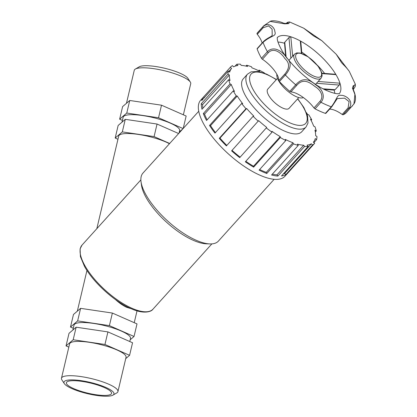 <?xml version="1.0" encoding="UTF-8"?>
<svg xmlns="http://www.w3.org/2000/svg" width="417" height="417" viewBox="0 0 417 417"><rect width="100%" height="100%" fill="white"/><g stroke="black" fill="none" stroke-linecap="round" stroke-linejoin="round"><path stroke-width="0.63" d="M198.727 111.266L142.968 173.081A50.785 19.062 42.1 0 0 141.029 181.723L141.504 185.273A47.799 17.936 42.1 0 0 193.347 240.343A47.799 17.936 42.1 0 0 206.41 243.815L209.986 243.924A50.785 19.062 42.1 0 0 218.388 241.109L274.146 179.294M276.435 79.527L266.552 74.09L258.17 71.489L251.123 71.828L247.484 74.153L243.2 78.907A39.433 14.798 42.1 0 0 251.42 104.49A39.433 14.798 42.1 0 0 284.462 131.053A39.433 14.798 42.1 0 0 301.762 131.73L306.047 126.977L308.001 123.057L307.574 115.983L303.899 107.555L297.728 98.735M277.482 78.365L267.766 89.134A14.34 5.379 42.1 0 0 270.758 98.438A14.34 5.379 42.1 0 0 282.773 108.097A14.34 5.379 42.1 0 0 289.064 108.342L298.781 97.573M271.931 131.292A55.054 20.662 42.1 0 0 280.229 136.635L253.52 166.242L253.635 167.139A56.759 21.303 -137.9 0 1 245.337 161.791L272.04 132.184L271.931 131.292M245.785 161.296A55.054 20.662 42.1 0 0 253.52 166.242M280.229 136.635L280.339 137.527L253.635 167.139M258.623 120.643A55.054 20.662 42.1 0 0 266.729 127.44L239.718 157.631A56.759 21.303 -137.9 0 1 231.607 150.834L258.623 120.643M232.034 150.36A55.054 20.662 42.1 0 0 240.02 157.047M266.729 127.44L239.718 157.631M246.666 108.498A55.054 20.662 42.1 0 0 253.791 116.082L253.098 116.301L226.389 145.908A56.759 21.303 -137.9 0 1 219.269 138.324L245.973 108.712L246.666 108.498L219.962 138.105A55.054 20.662 42.1 0 0 226.822 145.429M219.269 138.324L219.962 138.105M237.242 96.035A55.054 20.662 42.1 0 0 242.684 103.671L241.667 103.499L214.963 133.106A56.759 21.303 -137.9 0 1 209.522 125.475L236.225 95.868L237.242 96.035L210.533 125.647A55.054 20.662 42.1 0 0 215.438 132.58M209.522 125.475L210.533 125.647M231.263 84.489A55.054 20.662 42.1 0 0 234.495 91.417L233.254 90.875L206.551 120.482A56.759 21.303 -137.9 0 1 203.324 113.554L230.028 83.947L231.263 84.489L204.559 114.096A55.054 20.662 42.1 0 0 207.145 119.825M203.324 113.554L204.559 114.096M229.324 74.977A55.054 20.662 42.1 0 0 230.022 80.528L228.683 79.668L201.979 109.275A56.759 21.303 -137.9 0 1 201.281 103.724L227.984 74.117L229.324 74.977L202.615 104.584A55.054 20.662 42.1 0 0 202.912 108.238M201.281 103.724L202.615 104.584M231.607 68.435A55.054 20.662 42.1 0 0 231.597 68.44A55.054 20.662 42.1 0 0 229.704 72.063L228.396 70.968L201.692 100.575A56.759 21.303 -137.9 0 1 203.595 96.947L230.299 67.34L231.607 68.435M231.591 68.451L228.923 71.411L231.597 68.44M203.595 96.947L204.377 97.604M235.032 66.178L236.741 64.281L237.888 65.505A55.054 20.662 42.1 0 0 233.577 66.856L232.431 65.636A56.759 21.303 42.1 0 0 230.335 67.304A56.759 21.303 42.1 0 0 230.299 67.34M245.926 66.079L246.682 65.24L247.557 66.47A55.054 20.662 42.1 0 0 241.255 65.412L240.38 64.182A56.759 21.303 42.1 0 0 236.741 64.281M258.613 70.718L259.145 70.124L259.666 71.239A55.054 20.662 42.1 0 0 251.993 67.872L251.472 66.756A56.759 21.303 42.1 0 0 246.682 65.24M264.644 73.303L264.618 73.105A56.759 21.303 42.1 0 0 259.145 70.124M283.221 174.066A55.054 20.662 42.1 0 0 284.681 173.389L285.827 174.608A56.759 21.303 -137.9 0 1 281.511 175.964L308.22 146.357L307.074 145.132A55.054 20.662 42.1 0 0 311.384 143.782L312.531 145.001A56.759 21.303 42.1 0 0 314.627 143.333A56.759 21.303 42.1 0 0 314.663 143.297L313.355 142.202A55.054 20.662 42.1 0 0 313.36 142.192A55.054 20.662 42.1 0 0 315.257 138.574L316.56 139.669A56.759 21.303 42.1 0 0 316.972 136.521L315.638 135.661A55.054 20.662 42.1 0 0 314.939 130.109L316.279 130.969A56.759 21.303 42.1 0 0 314.929 126.69L313.693 126.148A55.054 20.662 42.1 0 0 310.467 119.215L311.702 119.757A56.759 21.303 42.1 0 0 308.731 114.769L307.72 114.597A55.054 20.662 42.1 0 0 306.427 112.647M311.702 119.757L311.108 120.419M316.279 130.969L315.341 132.007M287.954 172.904L314.59 143.375M316.56 139.669L313.881 142.64M311.384 143.782L284.681 173.389M312.531 145.001L285.827 174.608M297.404 144.167A55.054 20.662 42.1 0 0 303.706 145.225L276.997 174.832L277.873 176.063A56.759 21.303 -137.9 0 1 271.571 175.004L298.28 145.397L297.404 144.167M272.327 174.165A55.054 20.662 42.1 0 0 276.997 174.832M303.706 145.225L304.582 146.456L277.873 176.063M230.335 67.304L200.66 100.2A56.759 21.303 42.1 0 0 212.488 137.026A56.759 21.303 42.1 0 0 260.052 175.255A56.759 21.303 42.1 0 0 284.952 176.235L314.627 143.333M263.023 171.966A56.759 21.303 -137.9 0 1 259.108 170.12L285.812 140.513L285.296 139.398A55.054 20.662 42.1 0 0 292.969 142.76L266.265 172.372L266.781 173.488A56.759 21.303 -137.9 0 1 263.023 171.966M280.339 137.527A56.759 21.303 42.1 0 0 285.812 140.513M266.421 128.024A56.759 21.303 42.1 0 0 272.04 132.184M253.098 116.301A56.759 21.303 42.1 0 0 258.316 121.227M241.667 103.499A56.759 21.303 42.1 0 0 245.973 108.712M233.254 90.875A56.759 21.303 42.1 0 0 236.225 95.868M228.683 79.668A56.759 21.303 42.1 0 0 230.028 83.947M228.396 70.968A56.759 21.303 42.1 0 0 227.984 74.117M304.582 146.456A56.759 21.303 42.1 0 0 308.22 146.357M292.969 142.76L293.49 143.881A56.759 21.303 42.1 0 0 298.28 145.397M293.49 143.881L266.781 173.488M259.64 169.526A55.054 20.662 42.1 0 0 266.265 172.372M303.753 28.215L321.799 40.652L313.521 35.872L303.753 28.215L289.601 21.96L288.767 23.613L284.764 23.852L270.206 21.408L263.737 25.807A59.746 22.424 42.1 0 0 262.929 26.86L256.997 33.438A1.329 0.5 42.1 0 0 257.289 34.277L263.226 27.699L268.647 25.911L272.113 29.195L272.192 35.607L270.216 36.936C266.739 38.797 264.362 40.48 263.08 41.997A1.329 0.5 42.1 0 0 263.064 42.362C271.618 34.861 276.758 36.779 274.793 31.384C274.928 27.809 268.527 21.152 262.929 26.86A1.329 0.5 -137.9 0 0 263.226 27.699M284.816 74.059L278.879 80.643A1.329 0.5 42.1 0 0 279.416 81.586L285.348 75.003C291.374 67.976 291.738 62.185 286.448 57.629C283.539 52.573 274.292 44.749 267.412 51.692L261.475 58.271A1.329 0.5 42.1 0 0 262.418 59.245L268.35 52.667C274.167 46.704 281.866 53.637 284.78 58.463C289.799 62.889 289.815 68.091 284.816 74.059A1.329 0.5 42.1 0 0 285.348 75.003A59.746 22.424 42.1 0 0 295.726 84.807L289.794 91.386A1.329 0.5 42.1 0 0 290.831 91.928L296.763 85.344C303.195 77.922 309.44 82.107 315.283 86.746C320.037 89.441 324.515 96.27 319.922 101.373A1.329 0.5 42.1 0 0 320.96 102.269C326.318 96.249 321.288 88.06 316.237 85.224C310.107 80.142 303.378 76.123 295.726 84.807A1.329 0.5 -137.9 0 0 296.763 85.344M337.264 98.579L344.63 98.141L349.081 101.623L348.106 107.862L342.175 114.44A1.329 0.5 42.1 0 0 343.108 114.764L349.045 108.185C354.872 100.507 344.359 94.664 341.012 95.389C336.999 94.086 337.228 99.137 331.296 106.799L325.359 113.377A1.329 0.5 42.1 0 0 325.828 113.356L331.765 106.778A1.329 0.5 -137.9 0 1 331.296 106.799A59.746 22.424 42.1 0 1 320.96 102.269L315.028 108.847A59.746 22.424 42.1 0 0 325.359 113.377M321.799 40.652L336.217 54.262L349.264 71.323L355.294 84.151L352.443 88.07L354.903 94.435L353.955 103.927M349.264 71.323L349.269 71.338C345.693 66.308 342.117 63.77 341.158 62.05L336.217 54.262M269.862 21.543L270.2 21.408C271.842 20.11 278.624 20.871 283.643 23.196C286.187 23.644 287.699 23.529 288.163 22.852L285.984 23.529M339.386 93.57A41.82 15.695 42.1 0 0 339.949 83.197A41.82 15.695 42.1 0 0 335.956 74.627A41.82 15.695 42.1 0 0 300.297 40.949A41.82 15.695 42.1 0 0 290.805 36.79A41.82 15.695 42.1 0 0 277.289 37.561M343.108 114.764A59.746 22.424 42.1 0 0 346.532 112.423L354.023 103.817C357.343 98.558 354.132 91.829 353.522 90.218C352.709 87.659 352.704 86.095 353.501 85.516L353.209 89.316M342.175 114.44A20.277 7.61 42.1 0 0 329.618 109.16M319.922 101.373L313.985 107.951A1.329 0.5 42.1 0 0 315.028 108.847M313.985 107.951A20.277 7.61 42.1 0 0 290.831 91.928M279.416 81.586A59.746 22.424 42.1 0 0 289.794 91.386M278.879 80.643A20.277 7.61 42.1 0 0 262.418 59.245M263.08 41.997L257.148 48.575A1.329 0.5 42.1 0 0 257.133 48.94A59.746 22.424 42.1 0 0 261.475 58.271M262.121 43.06A20.277 7.61 42.1 0 0 257.289 34.277M263.737 25.807L257.805 32.385A59.746 22.424 42.1 0 0 256.997 33.438M334.825 93.335A41.82 15.695 42.1 0 0 334.116 90.124M324.64 73.449A41.82 15.695 42.1 0 0 317.363 65.224M307.746 56.55A41.82 15.695 42.1 0 0 301.72 52.073M284.446 43.238A41.82 15.695 42.1 0 0 277.993 42.07M301.856 53.527L300.787 41.684L300.297 40.949L301.402 53.376M285.614 56.04L284.493 42.576L288.939 37.54L290.805 36.79L292.656 56.191M318.135 81.461L339.949 83.197L339.266 85.063L335.086 89.697L334.038 89.864M321.971 73.606L335.956 74.627L335.341 74.242L321.888 73.236M276.878 74.278A17.926 6.729 42.1 0 0 296.279 96.666A17.926 6.729 42.1 0 0 303.368 97.562M115.274 299.401C119.392 303.128 123.244 305.786 126.831 307.376L131.209 308.7M141.029 181.723A50.785 19.062 42.1 0 0 196.11 240.234A50.785 19.062 42.1 0 0 209.986 243.924M96.822 228.698L118.715 136.072A29.013 6.542 13.3 0 1 136.177 134.128A29.013 6.542 13.3 0 1 165.924 142.015A29.013 6.542 13.3 0 1 169.453 143.714M72.871 330.014L74.038 325.083A29.013 6.542 13.3 0 1 93.7 323.446A29.013 6.542 13.3 0 1 130.505 338.432L129.776 341.528M73.283 328.273L70.499 327.048L77.635 320.913L109.405 325.625L134.039 336.467L130.187 339.782M125.731 358.636L129.583 355.315L132.554 342.748L107.92 331.906L76.149 327.199L69.014 333.334L66.048 345.901L68.826 347.121M77.635 320.913L80.606 308.345L112.376 313.058L137.011 323.9L134.039 336.467M70.499 327.048L73.47 314.481L80.606 308.345M109.405 325.625L112.376 313.058M179.049 133.075L179.644 130.568A29.013 6.542 -166.7 0 0 142.838 115.582A29.013 6.542 -166.7 0 0 123.171 117.219L122.009 122.155M178.632 133.539L157.053 124.042L125.282 119.335L118.152 125.47L115.181 138.037L122.311 131.902L154.082 136.609L169.672 143.474M182.761 128.962L179.326 131.918M122.421 120.409L119.637 119.184L126.768 113.049L158.538 117.761L183.11 128.577M125.282 119.335L122.311 131.902M157.053 124.042L154.082 136.609M183.209 128.462L186.149 116.035L161.509 105.193L158.538 117.761M161.509 105.193L129.739 100.481L126.768 113.049M117.964 139.262L115.181 138.037M129.583 355.315L104.948 344.473L73.178 339.766L66.048 345.901M73.178 339.766L76.149 327.199M104.948 344.473L107.92 331.906M129.739 100.481L122.608 106.616L119.637 119.184M126.466 103.301L134.253 70.343A29.013 6.542 13.3 0 1 135.369 69.05A29.013 6.542 13.3 0 1 181.458 76.285A29.013 6.542 13.3 0 1 190.308 82.04A29.013 6.542 13.3 0 1 190.725 83.692L183.365 114.811M190.308 82.04L187.874 78.323A25.698 5.791 -166.7 0 0 180.035 73.225A25.698 5.791 -166.7 0 0 139.21 66.819L135.369 69.05M105.767 387.414A25.698 5.791 13.3 0 1 112.986 395.118A25.698 5.791 13.3 0 1 87.627 393.7A25.698 5.791 13.3 0 1 64.322 383.614A25.698 5.791 13.3 0 1 76.785 380.142A25.698 5.791 13.3 0 1 105.767 387.414M112.986 395.118L116.823 392.887A29.013 6.542 -166.7 0 0 117.938 391.594A29.013 6.542 -166.7 0 0 108.675 384.187A29.013 6.542 -166.7 0 0 78.928 376.301A29.013 6.542 -166.7 0 0 61.471 378.245A29.013 6.542 -166.7 0 0 61.888 379.897L64.322 383.614M104.141 387.476A23.211 5.233 13.3 0 1 111.547 393.403A23.211 5.233 13.3 0 1 87.758 393.153A23.211 5.233 13.3 0 1 66.376 382.723A23.211 5.233 13.3 0 1 80.34 381.169A23.211 5.233 13.3 0 1 104.141 387.476M61.471 378.245L69.582 343.936A29.013 6.542 13.3 0 1 87.038 341.992A29.013 6.542 13.3 0 1 116.786 349.879A29.013 6.542 13.3 0 1 126.049 357.28L117.938 391.594M82.024 245.102L80.095 248.845L80.418 256.622L84.5 266.4C93.57 282.987 115.076 301.96 131.105 308.658C143.062 314.189 151.267 312.046 153.008 309.127A47.799 17.936 -137.9 0 1 132.043 308.309A47.799 17.936 -137.9 0 1 91.985 276.111A47.799 17.936 -137.9 0 1 82.024 245.102L140.873 179.863M247.484 74.153A39.433 14.798 42.1 0 0 255.704 99.741A39.433 14.798 42.1 0 0 288.746 126.299A39.433 14.798 42.1 0 0 306.047 126.977M297.576 98.907A36.779 13.803 -137.9 0 1 289.591 122.739A36.779 13.803 -137.9 0 1 250.382 83.369A36.779 13.803 -137.9 0 1 276.278 79.694M348.106 107.862A1.329 0.5 42.1 0 0 349.045 108.185A59.746 22.424 42.1 0 0 352.469 105.84M257.133 48.94L263.064 42.362A59.746 22.424 42.1 0 0 267.412 51.692A1.329 0.5 -137.9 0 0 268.35 52.667M331.817 106.59A1.329 0.5 -137.9 0 1 331.765 106.778L337.296 98.542M286.088 56.691L284.759 42.174M288.939 37.54L290.878 58.161M335.086 89.697L323.081 88.805M316.498 83.28L339.266 85.063M318.452 79.147A17.926 6.729 42.1 0 0 321.121 78.151L322.117 75.811L321.637 72.402L318.103 66.167L308.236 56.879L300.261 53.058L296.742 52.907L294.506 54.142A17.926 6.729 42.1 0 0 298.238 65.771A17.926 6.729 42.1 0 0 313.261 77.843A17.926 6.729 42.1 0 0 318.452 79.147M318.484 77.27A16.597 6.229 -137.9 0 1 296.351 59.303A16.597 6.229 -137.9 0 1 311.077 59.125A16.597 6.229 -137.9 0 1 318.484 77.27M153.008 309.127L211.857 243.893M339.558 93.517L338.661 93.679C336.436 94.018 332.359 92.939 326.438 90.447C310.284 83.431 289.049 63.832 281.313 49.399C278.509 44.113 277.159 40.407 277.253 38.291L277.326 37.384M355.3 84.156C355.206 85.746 356.269 85.495 353.126 89.655M285.801 23.534L287.897 22.164L289.596 21.96M324.217 89.389L334.345 90.14M315.539 84.343L321.121 78.151M288.918 60.335L294.506 54.142M134.232 322.675L137.026 310.853M77.327 311.165L86.95 270.451"/></g></svg>
